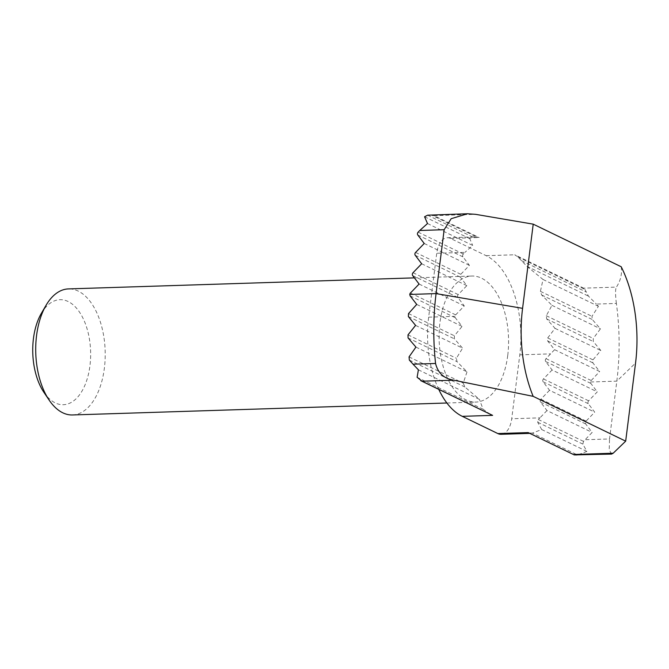 <?xml version="1.0" encoding="UTF-8"?>
<svg xmlns="http://www.w3.org/2000/svg" width="669" height="669" viewBox="0 0 669 669"><rect width="100%" height="100%" fill="white"/><g stroke="black" fill="none" stroke-linecap="round" stroke-linejoin="round"><path stroke-width="0.5" stroke-dasharray="3.35 2.51" d="M72.469 414.956A63.053 34.713 88.2 0 0 104.347 368.343A63.053 34.713 88.2 0 0 68.447 288.908M507.729 355.465A63.053 34.713 -91.8 0 1 475.851 402.077A63.053 34.713 -91.8 0 1 439.951 322.642A63.053 34.713 -91.8 0 1 471.829 276.029A63.053 34.713 -91.8 0 1 507.729 355.465M43.886 392.302A52.542 28.926 88.2 0 0 89.93 365.884A52.542 28.926 88.2 0 0 75.781 307.38A52.542 28.926 88.2 0 0 41.369 313.335M438.755 389.383A80.924 44.547 -91.8 0 1 428.653 317.173L436.723 253.267A21.015 11.574 -91.8 0 1 447.352 237.738A21.015 11.574 -91.8 0 1 450.58 238.457L486.171 255.692A80.924 44.547 -91.8 0 1 519.796 354.854L511.718 418.752A21.015 11.574 -91.8 0 1 501.098 434.29M517.873 256.929L584.932 289.409L583.669 288.155L514.745 254.78L517.873 256.929L526.938 266.337L543.036 279.491L540.418 291.349L541.631 294.979L551.984 305.348L546.28 315.718L546.707 318.971L555.053 328.362L547.71 337.937L547.643 340.947L554.601 349.67L546.029 358.651A2.099 1.689 -64.2 0 0 545.661 361.519L552.092 369.982L597.283 391.867L588.653 400.823A2.099 1.689 -64.2 0 0 588.285 403.691L594.716 412.154L586.086 421.102A2.099 1.689 -64.2 0 0 585.726 423.97L592.157 432.442L583.493 441.373L582.883 444.124L586.88 451.416L577.539 454.987L532.357 433.102L541.689 429.531L586.88 451.416M546.029 358.651L591.212 380.536L590.518 381.982A2.099 1.689 -64.2 0 0 590.852 383.404L597.283 391.867M416.712 304.42L462.087 326.397L455.296 317.75L454.962 316.328A2.099 1.689 115.8 0 1 455.656 314.882L464.286 305.934L457.855 297.462A2.099 1.689 115.8 0 1 458.215 294.594L466.845 285.646L460.414 277.175A2.099 1.689 115.8 0 1 460.782 274.307L469.404 265.359L462.981 256.888A2.099 1.689 115.8 0 1 463.341 254.019L464.938 252.372L436.723 253.267M419.095 284.049L464.286 305.934M554.601 349.67L599.667 371.496L592.801 362.824L592.96 359.855L600.804 350.523L593.311 341.541L593.261 338.472L600.444 328.822L592.266 319.506L591.981 316.32L598.421 306.318L596.363 304.069L616.383 303.433A168.145 92.565 -91.8 0 1 616.826 381.146L609.526 438.956L585.116 439.742M591.212 380.536L599.667 371.496M552.092 369.982L543.462 378.938A2.099 1.689 -64.2 0 0 543.103 381.807L549.533 390.27L594.716 412.154M415.574 325.393L462.597 348.164L454.443 338.865L454.376 335.788L462.087 326.397M549.533 390.27L540.903 399.217A2.099 1.689 -64.2 0 0 540.535 402.086L546.966 410.557L592.157 432.442M415.934 347.094L467.012 371.839L456.994 361.628L456.383 358.291L462.597 348.164M541.689 429.531L537.7 422.239L538.302 419.488L539.933 417.857L511.718 418.752M546.966 410.557L539.933 417.857M418.409 369.823L479.405 399.368L464.863 386.966L463.232 383.136L467.012 371.839M490.318 414.354L483.093 409.244L479.405 399.368M421.662 263.762L466.845 285.646M555.053 328.362L600.804 350.523M424.221 243.474L469.404 265.359M551.984 305.348L600.444 328.822M427.499 223.538L472.682 245.423L464.938 252.372M543.036 279.491L598.421 306.318M429.69 214.975L431.388 215.042L476.571 236.926L472.791 237.069L469.763 238.649L472.682 245.423M584.932 289.409L588.427 296.116L596.363 304.069M621.208 266.764C622.22 273.897 620.623 280.679 616.417 287.11L583.669 288.155M616.383 303.433C615.263 294.427 615.271 288.991 616.417 287.11M611.566 454.092L609.208 449.744L609.526 438.956M575.75 455.238L577.539 454.987M532.357 433.102L528.853 433.019M476.571 236.926L479.155 237.545L433.972 215.661L431.388 215.042M545.661 361.519L590.852 383.404M410.105 295.865L455.296 317.75M410.465 292.997L455.656 314.882M543.462 378.938L588.653 400.823M408.516 313.577L454.376 335.788M543.103 381.807L588.285 403.691M408.358 316.546L454.443 338.865M540.903 399.217L586.086 421.102M408.006 334.86L456.383 358.291M540.535 402.086L585.726 423.97M408.057 337.929L456.994 361.628M538.302 419.488L583.493 441.373M409.052 356.895L463.232 383.136M537.7 422.239L582.883 444.124M409.336 360.073L464.863 386.966M483.093 409.244L417.105 377.283M412.664 275.578L457.855 297.462M413.032 272.709L458.215 294.594M547.71 337.937L592.96 359.855M547.643 340.947L592.801 362.824M415.232 255.29L460.414 277.175M546.707 318.971L593.311 341.541M415.591 252.422L460.782 274.307M546.28 315.718L593.261 338.472M417.791 235.003L462.981 256.888M541.631 294.979L592.266 319.506M418.158 232.135L463.341 254.019M540.418 291.349L591.981 316.32M424.572 216.764L469.763 238.649M526.938 266.337L588.427 296.116M427.608 215.184L472.791 237.069M521.569 260.693L586.119 291.96M590.518 381.982L616.826 381.146L635.55 363.05M486.171 255.692L514.745 254.78M450.58 238.457L479.155 237.545M433.972 215.661L475.55 214.331M519.796 354.854L550.637 353.868M428.653 317.173L454.962 316.328M446.884 403.006L475.851 402.077M529.614 433.378L530.567 433.353M447.352 237.738L474.873 236.851M414.404 277.869L471.829 276.029"/><path stroke-width="1" d="M414.404 277.869L68.447 288.908A63.053 34.713 88.2 0 0 46.069 305.281A63.053 34.713 88.2 0 0 36.569 335.52A63.053 34.713 88.2 0 0 49.096 400.045A63.053 34.713 88.2 0 0 72.469 414.956L446.884 403.006M46.069 305.281L41.369 313.335A52.542 28.926 88.2 0 0 33.45 338.531A52.542 28.926 88.2 0 0 43.886 392.302L49.096 400.045M529.614 433.378L501.098 434.29A21.015 11.574 -91.8 0 1 497.861 433.571L462.279 416.335A80.924 44.547 -91.8 0 1 438.755 389.383M410.105 295.865L416.712 304.42L408.516 313.577L408.358 316.546L415.574 325.393L408.006 334.86L408.057 337.929L415.934 347.094L409.052 356.895L409.336 360.073L413.041 364.195L435.561 363.476A168.145 92.565 -91.8 0 1 436.079 293.607L444.149 229.71L419.747 230.487L418.158 232.135A2.099 1.689 -64.2 0 0 417.791 235.003L424.221 243.474L415.591 252.422A2.099 1.689 -64.2 0 0 415.232 255.29L421.662 263.762L413.032 272.709A2.099 1.689 -64.2 0 0 412.664 275.578L419.095 284.049L410.465 292.997A2.099 1.689 -64.2 0 0 409.771 294.444L410.105 295.865M573.375 454.485L528.192 432.6L573.375 454.485L613.197 453.214L625.682 441.155L533.16 396.341L453.774 380.193L422.072 381.205L417.105 377.283L418.409 369.823L413.041 364.195M419.747 230.487L427.499 223.538L424.572 216.764L427.608 215.184L467.455 213.762L451.182 218.704L444.149 229.71M467.455 213.762L475.55 214.331L533.218 224.157L621.208 266.764A105.092 57.852 88.2 0 1 635.55 363.05L625.682 441.155M533.218 224.157L522.581 308.342A105.092 57.852 88.2 0 0 533.16 396.341M422.072 381.205L492.601 415.365L420.751 380.661M613.197 453.214L611.566 454.092L574.044 454.903M435.561 363.476C437.919 373.026 443.99 378.604 453.774 380.193M497.861 433.571L528.192 432.6M462.279 416.335L492.601 415.365M409.771 294.444L436.079 293.607L522.581 308.342"/></g></svg>
